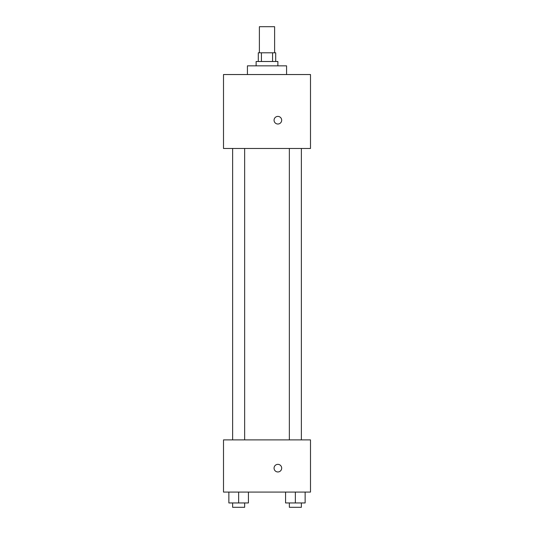 <?xml version="1.0" encoding="UTF-8"?>
<svg xmlns="http://www.w3.org/2000/svg" width="534" height="534" viewBox="0 0 534 534"><rect width="100%" height="100%" fill="white"/><g stroke="black" fill="none" stroke-linecap="round" stroke-linejoin="round"><path stroke-width="0.8" d="M274.609 52.799L274.609 26.7L259.391 26.7L259.391 52.799M261.42 61.497L261.42 52.799L258.302 52.799L258.302 61.497M261.42 52.799L275.698 52.799L275.698 61.497M272.58 61.497L272.58 52.799M256.126 65.842L256.126 61.497L277.874 61.497L277.874 65.842M286.571 74.54L286.571 65.842L247.429 65.842L247.429 74.54M223.506 74.54L310.494 74.54L310.494 148.479L223.506 148.479L223.506 74.54M277.874 124.015A3.805 3.805 0 0 1 274.576 118.308A3.805 3.805 0 0 1 281.171 118.308A3.805 3.805 0 0 1 277.874 124.015M223.506 439.882L310.494 439.882L310.494 492.074L223.506 492.074L223.506 439.882M277.874 471.963A3.805 3.805 0 0 1 274.576 466.255A3.805 3.805 0 0 1 281.171 466.255A3.805 3.805 0 0 1 277.874 471.963M285.57 492.074L285.57 502.948L305.141 502.948L305.141 492.074L305.141 502.948M295.355 502.948L295.355 492.074M301.363 502.948L301.363 507.3L289.355 507.3L289.355 502.948M228.859 492.074L228.859 502.948L248.43 502.948L248.43 492.074L248.43 502.948M238.645 502.948L238.645 492.074M244.645 502.948L244.645 507.3L232.637 507.3L232.637 502.948M289.355 148.479L289.355 439.882M301.363 148.479L301.363 439.882M244.645 439.882L244.645 148.479M232.637 439.882L232.637 148.479"/></g></svg>
